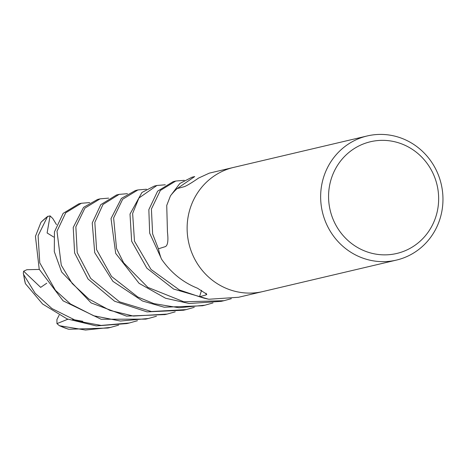 <?xml version="1.0" encoding="UTF-8"?>
<svg xmlns="http://www.w3.org/2000/svg" width="466" height="466" viewBox="0 0 466 466"><rect width="100%" height="100%" fill="white"/><g stroke="black" fill="none" stroke-linecap="round" stroke-linejoin="round"><path stroke-width="0.7" d="M436.071 228.491A63.766 61.011 -103.2 0 1 396.42 260.098A63.766 61.011 -103.2 0 1 333.726 236.361A63.766 61.011 -103.2 0 1 327.54 167.568A63.766 61.011 -103.2 0 1 367.191 135.961A63.766 61.011 -103.2 0 1 429.885 159.698A63.766 61.011 -103.2 0 1 436.071 228.491M396.42 260.098L262.894 291.541A63.766 61.011 -103.2 0 1 200.199 267.804A63.766 61.011 -103.2 0 1 194.019 199.011A63.766 61.011 -103.2 0 1 233.664 167.399L367.191 135.961M432.448 225.02A57.388 54.912 -103.2 0 1 358.214 247.877A57.388 54.912 -103.2 0 1 334.774 170.189A57.388 54.912 -103.2 0 1 409.002 147.332A57.388 54.912 -103.2 0 1 432.448 225.02M233.425 167.457L209.31 173.136L198.58 178.07C192.307 182.41 187.641 185.247 184.6 186.581L177.103 188.608A63.766 61.011 -103.2 0 0 170.474 195.802L166.735 205.436L167.457 232.19C168.447 240.543 167.777 245.349 165.436 246.596L158.434 248.797A63.766 61.011 -103.2 0 0 161.23 258.496L161.749 259.469C171.133 272.855 183.045 282.437 197.491 288.221L206.828 294.273L206.158 294.896L199.541 296.743L201.539 290.306M262.655 291.594L238.54 297.273L208.966 299.242A63.766 61.011 -103.2 0 1 199.541 296.743M194.019 199.011A63.766 61.011 -103.2 0 1 233.664 167.399M194.252 307.339L186.15 309.61L151.462 311.533L119.552 301.84L90.719 278.412L77.205 252.636L75.859 226.831L84.894 208.116L100.126 198.842L108.677 198.132M100.132 198.842L97.575 199.448L83.565 207.358L73.22 227.449L74.624 252.962L88.062 279.041L114.578 301.222L147.023 311.876L183.488 310.24L186.15 309.61M175.228 311.818L167.154 314.084L133.451 316.076L109.894 310.403L88.855 299.026L72.178 283.479L61.285 265.253L57.003 231.27L65.741 212.77L81.364 203.263L89.711 202.582M81.364 203.263L78.725 203.881L63.131 213.376L54.452 231.87L54.301 251.652L61.611 271.946L91.144 302.941L126.49 316.123L165.034 314.579M213.009 302.923L204.976 305.178L179.02 307.746L153.827 303.611L137.796 296.993L111.531 276.449L96.596 249.677L94.825 222.364L102.98 204.498L119.145 194.369L116.494 194.992L100.778 204.65L92.233 222.981L94.72 252.671L112.923 281.359L142.538 301.024L164.183 307.21L202.524 305.754M119.145 194.369L127.48 193.687M156.448 316.239L148.374 318.505L120.467 321.039L93.672 315.762L70.465 303.948L55.501 290.388L39.779 262.9L38.096 235.726L47.544 216.527L50.078 215.875L47.113 232.965L53.707 237.043M41.521 221.81L40.926 222.41L35.439 236.349L39.226 269.249L63.085 300.826L101.105 319.262L145.724 319.128L148.374 318.505M158.463 248.931L152.627 233.92L151.403 209.042L160.362 190.443L175.746 181.041L173.236 181.629L157.625 191.153L148.84 209.648L149.679 233.181L160.956 257.75M137.924 189.942L135.414 190.536L121.393 198.405L111.025 218.554L115.69 253.382L139.089 283.34L165.57 298.252L189.155 303.494L221.263 301.345L223.913 300.716L183.837 301.787L147.856 287.382L123.63 262.807L116.541 248.564L113.628 217.937L122.657 199.256L137.924 189.942L146.481 189.219M231.322 298.671L223.913 300.716M118.638 325.146L110.593 327.4L85.464 330.039L59.409 325.717L56.951 323.625L67.861 319.227M67.279 328.786L68.846 329.27L107.955 328.023L110.593 327.4M199.664 296.79L179.462 289.998L151.025 269.459L134.482 241.172L132.635 213.463L138.909 198.038L156.92 185.474L154.258 186.097L141.932 192.481L130.008 214.08L131.645 241.207L146.854 268.166L173.661 289.071L208.215 299.102M137.453 320.713L129.362 322.985L101.174 325.431L76.849 320.969L51.965 308.562L35.131 293.265L23.684 274.614L23.3 273.146L23.65 271.2L40.676 287.376L46.763 283.2M23.3 273.146L25.385 283.619L42.581 304.001L67.028 318.884L96.299 325.909L126.804 323.585L129.362 322.985M177.01 188.695L194.683 176.579L192.027 177.208L179.853 183.476L170.952 195.202M156.92 185.474L165.267 184.798M175.746 181.041L184.262 180.319M72.585 319.49L82.872 321.313M23.65 271.2L26.865 269.721L39.301 269.43M50.078 215.875L52.827 218.571L56.485 224.635M56.951 323.625L56.916 319.565L59.159 315.15M206.077 293.201A1076.78 442.671 135.7 0 1 206.158 294.896M40.926 222.41A63.766 61.011 -103.2 0 1 47.544 216.527M68.846 329.27A63.766 61.011 -103.2 0 1 60.528 326.148M25.385 283.619A63.766 61.011 -103.2 0 1 23.684 274.614M167.154 314.084L164.644 314.672M204.976 305.178L202.465 305.766M41.247 221.997L47.876 216.23M67.972 329.066L59.409 325.717"/></g></svg>
